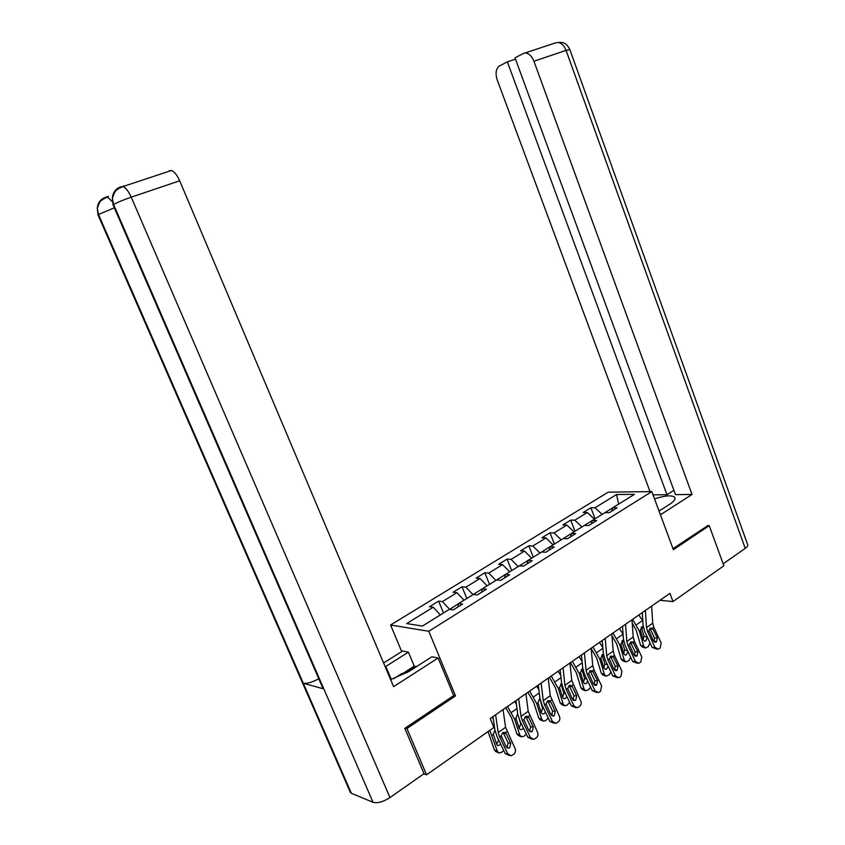 <?xml version="1.0" encoding="UTF-8"?>
<svg xmlns="http://www.w3.org/2000/svg" width="845" height="845" viewBox="0 0 845 845"><rect width="100%" height="100%" fill="white"/><g stroke="black" fill="none" stroke-linecap="round" stroke-linejoin="round"><path stroke-width="1.27" d="M401.724 651.601L390.57 625.004L608.21 492.16L651.812 491.589L428.785 631.278L390.57 625.004M616.544 494.526L595.038 507.75L590.887 507.739L583.177 512.461L587.307 512.503L574.801 520.193L570.692 520.119L562.802 524.967L566.889 525.051L554.077 532.931L550.01 532.804L541.92 537.758L545.976 537.916L532.846 545.986L528.822 545.796L520.541 550.877L524.534 551.098L511.077 559.369L507.116 559.115L498.613 564.323L502.564 564.608L488.769 573.09L484.85 572.762L476.147 578.107L480.034 578.455L465.88 587.159L462.035 586.757L453.1 592.239L456.923 592.662L442.41 601.587L438.618 601.122L429.45 606.742L433.221 607.238L406.667 623.568L422.426 626.071L449.297 609.372L453.258 609.889L462.585 604.08L458.592 603.583L473.284 594.468L477.309 594.912L486.393 589.25L482.337 588.838L496.649 579.945L500.736 580.314L509.577 574.801L505.468 574.463L519.411 565.801L523.562 566.097L532.181 560.721L528.009 560.457L541.603 552.007L545.807 552.229L554.214 547L549.989 546.799L563.245 538.561L567.491 538.719L575.688 533.617L571.421 533.48L584.349 525.442L588.648 525.537L596.644 520.562L592.334 520.488L604.946 512.651L609.277 512.683L617.082 507.824L612.731 507.813L634.415 494.336L616.544 494.526L618.624 504.116L602.147 514.394M659.945 600.309L673 601.555L669.927 593.348L490.227 718.535L493.881 727.482L426.556 774.812L406.931 728.496L455.518 695.9L428.785 631.278M449.593 609.403L464.042 600.203M457.874 607.016L458.592 603.583M442.41 601.587L449.508 609.203M456.923 592.662L464.032 600.182M465.88 587.159L472.989 594.616L487.153 585.838M481.544 592.271L482.337 588.838M480.034 578.455L487.142 585.817M495.888 580.42L509.683 571.843M504.613 577.895L505.468 574.463M488.769 573.09L495.878 580.388M502.564 564.608L509.683 571.822M518.207 566.551L531.653 558.165L524.534 551.098M527.09 563.89L528.009 560.457M511.077 559.369L518.196 566.53M532.846 545.986L539.955 553L553.084 544.845L545.976 537.916M549.018 550.232L549.989 546.799M561.196 539.828L573.998 531.854L566.889 525.051M570.386 536.913L571.421 533.48M554.077 532.931L561.186 539.807M581.92 526.953L594.426 519.189M591.246 523.921L592.334 520.488M574.801 520.193L581.909 526.931M587.307 512.503L594.415 519.168M611.6 511.246L612.731 507.813M595.038 507.75L602.136 514.373M651.812 491.589L673.37 549.725L709.251 525.653L707.349 525.622M709.251 525.653L723.859 565.791L673 601.555M405.325 728.01L406.931 728.496M423.789 773.84L426.556 774.812M440.319 614.938L422.384 626.06M433.221 607.238L440.319 614.917M590.887 507.739L595.091 518.777M570.692 520.119L574.98 531.273M550.01 532.804L554.394 544.064M528.822 545.796L533.29 557.172M507.116 559.115L511.679 570.607M484.85 572.762L489.519 584.37M462.035 586.757L466.789 598.492M438.618 601.122L443.488 612.974M455.518 695.9L453.628 695.446M651.664 606.076L652.699 623.209L653.84 627.317L661.139 642.897L660.188 647.904L658.963 648.802L658.318 649.14L654.981 647.354L647.65 631.711L648.992 630.761L650.185 628.099L652.509 628.257L657.315 637.88L656.554 641.883L653.365 640.721L648.992 630.761M642.274 612.614L643.129 625.67L644.862 631.838L652.16 647.428L654.981 647.354M645.4 610.439L646.499 627.592L647.65 631.711M656.935 649.171L652.16 647.428M654.062 641.682L654.495 637.986L649.932 628.31M632.208 623.061L636.211 630.243L640.594 645.295L643.732 646.214L645.495 648.009L648.305 646.678L650.016 642.834M632.641 619.322L639.338 631.12L643.732 646.214M638.831 615.012L642.823 620.959M643.161 639.644L644.006 636.105L647.133 637.003L645.897 640.901L644.64 641.249L643.203 639.802L640.489 630.317L641.693 626.863L643.225 626.567M647.133 637.003L646.911 636.211M645.01 647.861L642.358 647.08L640.594 645.295M643.478 627.962L641.609 627.846L644.006 636.105M641.609 627.846L641.323 627.191M658.825 510.486L660.695 510.053M393.791 678.672L401.565 673.697L406.963 672.694M659.047 511.109L669.472 504.423C674.204 501.286 675.915 498.856 674.585 497.145C671.469 495.001 664.783 495.582 654.526 498.899M660.431 514.816L692.023 494.462L675.493 494.631L515.006 57.851L523.171 53.594L555.323 42.947M673.909 490.322L666.98 494.716L653.016 494.853M692.023 494.462L533.934 61.241C531.98 56.383 529.276 53.657 525.822 53.077M745.227 548.363L566.076 50.394L569.857 49.601L747.55 544.317C748.258 545.374 747.476 546.726 745.227 548.363L723.151 563.847M515.471 59.139L507.359 61.843L499.479 65.942C495.93 68.582 495.17 73.219 497.198 79.852L650.027 491.61M507.359 61.843L666.98 494.716M707.793 525.632L672.979 548.659M557.33 42.641L555.418 42.937M391.309 679.433L385.806 666.409L385.214 666.789M390.643 679.623L408.853 671.532L431.879 656.766L438.122 657.991L393.612 686.647L179.689 180.798L131.218 197.16L389.978 797.564L424.032 773.671L404.829 728.348L453.691 695.604L438.122 657.991M385.806 666.409L408.42 652.15L402.642 651.02L383.598 662.976M416.067 666.906L414.272 666.156L408.42 652.15M389.978 797.564C383.197 801.873 377.557 803.447 373.046 802.285L323.846 688.939L322.389 687.101M318.766 678.757C312.206 682.285 307.052 683.785 303.302 683.256L351.362 793.265L373.046 802.285M351.362 793.265L349.777 791.068M114.307 207.807L98.516 214.493L303.302 683.256L323.846 688.939L113.61 204.543L112.364 198.332C112.744 192.66 115.49 188.857 120.581 186.914M169.359 170.732L171.408 170.489C174.345 171.588 177.101 175.021 179.689 180.798M123.106 186.491L123.676 185.911M108.477 196.325L105.688 197.255M402.885 673.454L414.272 666.156M415.909 666.504L405.959 672.873M112.332 201.659L107.442 197.075L103.217 199.029C101.379 201.501 100.925 198.036 97.312 208.24C97.788 202.874 100.439 199.272 105.266 197.434M97.302 208.514L97.999 214.883L98.516 214.493L97.312 208.24M631.976 619.786L633.201 637.003L634.373 641.154L641.767 656.903L640.785 661.994L639.528 662.913L638.831 663.272L635.461 661.466L628.036 645.654L629.398 644.682L630.623 641.978L633.011 642.115L637.88 651.854L637.088 655.921L633.834 654.759L629.398 644.682M622.49 626.398L623.483 639.517L625.268 645.738L632.673 661.498L635.461 661.466M625.564 624.254L626.842 641.503L628.036 645.654M637.394 663.283L632.673 661.498M634.563 655.741L635.091 651.907L630.454 642.115M611.801 633.834L613.216 651.146L614.431 655.329L621.931 671.257L620.917 676.422L619.628 677.363L618.867 677.743L615.477 675.926L607.935 659.945L609.34 658.942L610.597 656.185L613.037 656.311L617.98 666.156L617.156 670.286L613.829 669.134L609.34 658.942M602.221 640.521L603.362 653.703L605.2 659.977L612.72 675.915L615.477 675.926M605.242 638.419L606.71 655.752L607.935 659.945M617.378 677.732L612.72 675.915M614.579 670.138L615.213 666.166L610.502 656.259M611.96 635.715L616.692 644.006L621.202 659.184L624.307 660.146L626.05 661.931L629.007 660.579L630.719 657.336M613.026 632.989L619.797 644.936L624.307 660.146M619.364 628.574L623.071 634.141L616.744 638.577M627.898 651.337L626.525 654.759L625.184 655.118L623.768 653.681L620.969 644.112L622.966 640.267M625.585 661.793L622.934 660.959L621.202 659.184M623.726 653.544L624.677 649.868L627.624 650.756M623.821 641.651L622.205 641.535L624.677 649.868M622.205 641.535L621.909 640.859M591.173 648.569L596.686 658.097L601.334 673.402L604.418 674.426L606.129 676.201L609.234 674.806L610.903 672.071M592.936 646.985L599.77 659.089L604.418 674.426M599.432 642.464L602.834 647.597M608.104 666.145L606.689 668.955L605.242 669.314L603.858 667.888L600.975 658.234L602.242 654.674L603.066 654.326M605.707 676.053L603.045 675.166L601.334 673.402M603.816 667.761L604.883 663.948L607.46 664.783M603.679 655.667L602.348 655.54L604.883 663.948M602.348 655.54L602.031 654.854M591.141 648.231L592.746 665.628L593.993 669.842L601.619 685.96L600.552 691.21L599.232 692.171L598.397 692.583L594.996 690.745L587.338 674.574L588.775 673.549L590.074 670.75L592.567 670.856L597.584 680.806L596.728 685.01L593.338 683.859L588.775 673.549M581.444 654.981L582.744 668.237L584.634 674.563L592.271 690.682L594.996 690.745M584.402 652.931L586.081 670.349L587.338 674.574M596.866 692.541L592.271 690.682M594.109 684.872L594.859 680.774L590.074 670.75M569.952 662.998L571.769 680.478L580.79 701.023C581.592 703.188 581.233 704.962 579.681 706.357L577.42 707.783L574.009 705.934L566.235 689.573L567.713 688.527L569.034 685.675L570.428 685.263L572.424 686.848L576.691 695.826L575.794 700.093L575.118 700.431L572.34 698.952L567.713 688.527M560.15 669.821L561.608 683.13L563.562 689.509L571.315 705.818L574.009 705.934M563.045 667.803L564.935 685.306L566.235 689.573M575.846 707.719L571.315 705.818M573.121 699.987L573.998 695.741L569.139 685.612M548.225 678.134L550.264 695.688L559.443 716.465C560.256 718.662 559.876 720.468 558.291 721.894L555.904 723.373L552.482 721.503L544.592 704.952L546.102 703.874L547.465 700.98L548.986 700.558L550.94 702.142L555.26 711.226L554.341 715.557L553.581 715.926L550.803 714.426L546.102 703.874M538.318 685.031L539.944 698.403L541.962 704.836L549.831 721.334L552.482 721.503M541.138 683.066L543.25 700.653L544.592 704.952M554.288 723.278L549.831 721.334M551.605 715.472L552.609 711.089L547.676 700.843M570.47 662.638L576.205 672.535L580.99 687.967L584.053 689.045L585.722 690.809L588.986 689.393L590.57 687.091M572.361 661.318L579.269 673.581L584.053 689.045M579.005 656.681L582.068 661.339M587.761 681.154L586.367 683.489L584.824 683.859L583.462 682.443L580.504 672.704L581.804 669.092L582.701 668.722M585.342 690.671L582.659 689.721L580.99 687.967M583.43 682.327L584.613 678.377L586.8 679.116M583.029 670.011L582.004 669.895L584.613 678.377M582.004 669.895L581.666 669.187M549.419 677.299L555.218 687.334L560.14 702.882L563.182 704.022L564.798 705.765L566.9 705.3L569.699 702.427M551.267 676.011L558.249 688.432L563.182 704.022M558.091 671.257L560.763 675.356M566.858 696.449L565.548 698.382L563.89 698.752L562.569 697.347L559.517 687.534L561.407 683.573M564.471 705.638L561.756 704.624L560.14 702.882M562.538 697.241L563.858 693.153L565.601 693.787M561.872 684.703L561.164 684.608L563.858 693.153M561.164 684.608L560.816 683.89M527.85 692.319L533.702 702.491L538.783 718.176L541.793 719.38L543.346 721.091L545.606 720.627L548.289 718.102M529.657 691.062L536.712 703.653L541.793 719.38M536.638 686.193L538.888 689.657M545.416 712.081L544.212 713.645L542.427 714.025L541.149 712.631L538.011 702.734L539.374 699.005M543.081 720.986L540.335 719.887L538.783 718.176M541.117 712.525L542.574 708.3L543.842 708.797M540.166 699.734L542.574 708.3M539.797 699.681L539.448 698.952M525.939 693.65L528.199 711.3L537.547 732.309C538.381 734.527 537.98 736.365 536.353 737.822L533.818 739.364L530.417 737.474L522.4 720.722L523.953 719.623L525.358 716.666L527.005 716.243L528.907 717.827L533.29 727.006L532.329 731.421L531.494 731.812L528.716 730.302L523.953 719.623M515.925 700.632L517.731 714.067L519.812 720.553L527.798 737.241L530.417 737.474M518.672 698.72L521.016 716.391L522.4 720.722M532.181 739.227L527.798 737.241M529.53 731.347L530.671 726.827L525.685 716.465M505.743 707.73L511.647 718.039L516.876 733.861L519.855 735.118L521.344 736.798L523.773 736.354L526.308 734.136M507.496 706.504L514.626 719.253L519.855 735.118M514.658 701.508L516.411 704.244M523.393 728.052L522.337 729.298L520.414 729.668L519.189 728.305L515.957 718.313L517.362 714.521M521.164 736.724L518.365 735.53L516.876 733.861M519.157 728.179L520.763 723.827L521.523 724.144M519.369 719.602L520.763 723.827M517.9 715.134L517.541 714.416M503.071 709.589L505.574 727.313L515.091 748.554C515.936 750.793 515.513 752.673 513.844 754.162L511.14 755.779L507.771 753.846L499.627 736.903L501.222 735.773L502.669 732.763L504.476 732.34L506.292 733.914L510.76 743.209L509.757 747.698L508.817 748.11L506.06 746.579L501.222 735.773M492.952 716.634L494.938 730.133L497.082 736.682L505.194 753.571L507.771 753.846M495.614 714.775L498.201 732.53L499.627 736.903M509.503 755.588L505.194 753.571M506.873 747.624L508.183 742.966L503.124 732.499M488.03 731.59L494.42 749.937L497.367 751.268L498.772 752.906L501.391 752.472L503.747 750.54M489.783 730.365L497.367 751.268M492.107 717.215L493.311 719.106M501.222 735.858L501.941 738.012M500.8 744.413L497.832 745.702L496.67 744.371L493.332 734.305L494.779 730.45M498.772 752.906L495.825 751.564L494.42 749.937M496.628 744.234L498.603 739.84M498.001 738.604L498.392 739.745M652.509 628.257L653.84 627.317M646.499 627.592L652.699 623.209M654.495 637.986L657.315 637.88M653.291 629.303L650.154 628.722M642.517 620.494L636.338 624.835M640.489 630.317L639.338 631.12M569.805 49.432C566.572 42.894 563.066 42.789 562.337 42.525L557.996 42.419C561.481 42.958 564.175 45.619 566.076 50.394L533.934 61.241M121.004 186.734L122.947 186.544C125.778 187.717 128.535 191.255 131.218 197.16C122.979 200.033 117.106 202.494 113.61 204.543L113.251 205.377M350.517 792.747L98.168 215.264M104.896 198.068L105.519 197.371M120.117 187.643L120.824 186.861M633.011 642.115L634.373 641.154M626.842 641.503L633.201 637.003M635.091 651.907L637.88 651.854M633.803 643.172L630.687 642.549M613.037 656.311L614.431 655.329M606.71 655.752L613.216 651.146M615.213 666.166L617.98 666.156M613.84 657.378L610.755 656.702M620.969 644.112L619.797 644.936M602.897 648.295L596.686 652.646M600.975 658.234L599.77 659.089M592.567 670.856L593.993 669.842M586.081 670.349L592.746 665.628M594.859 680.774L597.584 680.806M593.391 671.933L590.328 671.194M571.59 685.77L573.058 684.725M564.935 685.306L571.769 680.478M573.998 695.741L576.691 695.826M572.424 686.848L569.393 686.055M550.084 701.044L551.584 699.977M543.25 700.653L550.264 695.688M552.609 711.089L555.26 711.226M550.94 702.142L547.94 701.287M582.216 662.797L576.132 667.064M580.504 672.704L579.269 673.581M561.017 677.669L555.07 681.841M559.517 687.534L558.249 688.432M539.279 692.921L533.48 696.988M538.011 702.734L536.712 703.653M528.03 716.718L529.572 715.62M521.016 716.391L528.199 711.3M530.671 726.827L533.29 727.006M528.907 717.827L525.939 716.909M516.992 708.554L511.341 712.515M515.957 718.313L514.626 719.253M505.416 732.795L506.989 731.675M498.201 732.53L505.574 727.313M508.183 742.966L510.76 743.209M506.292 733.914L503.366 732.932M494.124 724.598L493.026 725.369M493.332 734.305L491.97 735.266M656.069 642.147L654.938 642.179M675.06 498.423L674.585 497.145M112.353 198.607L113.072 204.955L323.022 688.559M112.353 198.332C115.828 187.939 116.504 191.181 118.395 188.667L122.947 186.544L171.408 170.489M636.56 656.185L635.387 656.206M616.586 670.581L615.361 670.581M596.105 685.316L594.848 685.295M575.118 700.431L573.818 700.389M553.581 715.926L552.25 715.852M531.494 731.812L530.132 731.707M508.817 748.11L507.454 747.973"/></g></svg>

